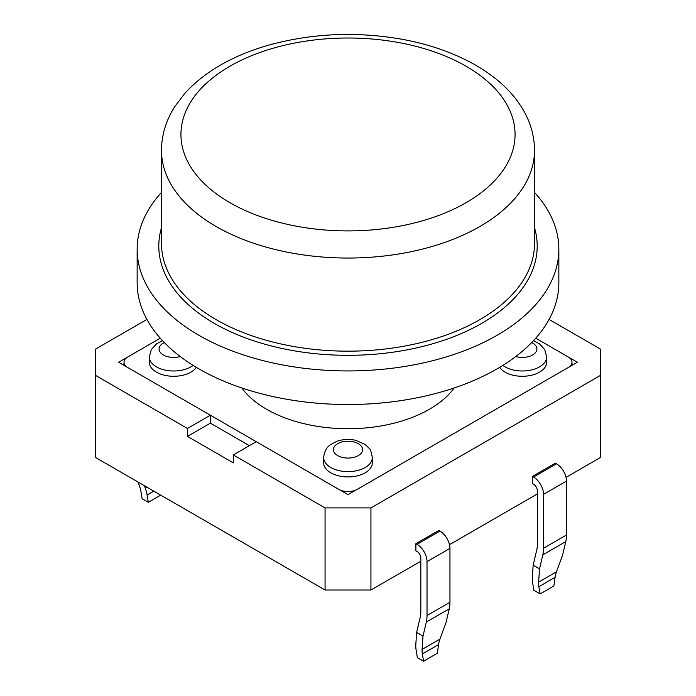 <?xml version="1.0" encoding="UTF-8"?>
<svg xmlns="http://www.w3.org/2000/svg" width="696" height="696" viewBox="0 0 696 696"><rect width="100%" height="100%" fill="white"/><g stroke="black" fill="none" stroke-linecap="round" stroke-linejoin="round"><path stroke-width="1.04" d="M534.519 192.435A210.853 121.73 180 0 1 558.853 249.203A210.853 121.73 180 0 1 348 370.942A210.853 121.73 180 0 1 137.147 249.203A210.853 121.73 180 0 1 161.481 192.435M137.147 249.203L137.147 282.785A210.853 121.73 0 0 0 348 404.515A210.853 121.73 0 0 0 558.853 282.785L558.853 249.203M499.667 367.349A24.325 14.042 0 0 0 526.828 376.04A24.325 14.042 0 0 0 546.656 362.242L546.656 356.944L544.724 349.636L539.496 343.841L533.475 340.683M210.375 423.159L187.441 436.401L233.317 462.883L233.317 454.94L256.25 441.699L348 494.665L577.375 362.242L535.737 338.204L568.197 356.944A12.972 7.491 0 0 1 571.999 362.242A12.972 7.491 0 0 1 568.197 367.54L357.178 489.375A12.972 7.491 0 0 1 338.822 489.375L127.803 367.54A12.972 7.491 0 0 1 124.001 362.242A12.972 7.491 0 0 1 127.803 356.944L160.263 338.204L118.624 362.242L210.375 415.216L210.375 423.159L249.368 445.666M210.375 415.216L187.441 428.458L187.441 436.401M187.441 428.458L95.691 375.483L95.691 349L146.926 319.421M233.317 454.94L325.067 507.915L325.067 590.017L95.691 457.594L95.691 375.483M549.074 319.421L600.309 349L600.309 375.483L370.933 507.915L325.067 507.915M325.067 590.017L370.933 590.017L370.933 507.915M600.309 375.483L600.309 457.594L566.022 477.386M537.347 493.942L449.503 544.663M420.828 561.22L370.933 590.017M162.525 340.683L156.6 343.772L151.284 349.627L149.344 356.944L149.344 362.242A24.325 14.042 0 0 0 156.469 372.169A24.325 14.042 0 0 0 196.333 367.349M323.675 457.585L323.675 462.883A24.325 14.042 0 0 0 330.8 472.819A24.325 14.042 0 0 0 357.309 475.864A24.325 14.042 0 0 0 372.325 462.883L372.325 457.585C371.255 451.687 370.142 448.546 368.993 448.154L365.165 444.483L355.656 440.29C349.244 438.88 343.024 439.202 336.977 441.281L330.931 444.413C326.711 447.015 324.293 451.408 323.675 457.585A24.325 14.042 0 0 0 330.8 467.521A24.325 14.042 0 0 0 357.309 470.566A24.325 14.042 0 0 0 372.325 457.585M438.837 530.422L415.895 543.672L415.895 550.823L417.043 551.484A5.351 3.088 60 0 1 420.828 558.035L420.828 611.932A28.058 16.199 60 0 1 420.28 616.952L416.643 632.447L423.003 636.127L422.098 649.412L439.915 639.128L445.945 622.885L449.242 608.843A36.818 21.254 -120 0 0 449.955 602.266L449.955 548.37A14.111 8.143 -120 0 0 439.976 531.091L438.837 530.422M556.435 571.851L562.464 555.608L565.77 541.575A36.818 21.254 -120 0 0 566.483 534.998L566.483 481.093A14.111 8.143 -120 0 0 556.504 463.814L555.356 463.153L532.414 476.395L532.414 483.546L533.562 484.207A5.351 3.088 60 0 1 537.347 490.767L537.347 544.663A28.058 16.199 60 0 1 536.807 549.675L533.162 565.178L539.53 568.85L538.617 582.134A28.91 13.537 52 0 0 538.887 586.685L555.077 577.332A28.91 19.34 69.5 0 1 556.435 571.851L538.617 582.134M241.799 387.95A115.153 66.485 0 0 0 348 428.727A115.153 66.485 0 0 0 454.201 387.95M556.504 463.814L533.562 477.056A14.111 8.143 60 0 1 543.541 494.343L543.541 548.239A36.818 21.254 60 0 1 542.828 554.816L539.53 568.85M533.562 477.056L532.414 476.395M533.162 565.178L532.344 577.149A37.932 17.765 -128 0 0 532.692 583.109L533.91 590.347L540.105 593.923L553.868 585.98L555.077 577.332M540.105 593.923L538.887 586.685M138.095 482.076L139.565 486.295A28.91 13.537 -128 0 1 140.923 491.463L142.132 498.71L148.326 502.286L147.117 495.039L153.833 491.158M439.976 531.091L417.043 544.333A14.111 8.143 60 0 1 427.022 561.611L427.022 615.508A36.818 21.254 60 0 1 426.309 622.085L423.003 636.127M417.043 544.333L415.895 543.672M144.464 485.747L145.334 488.253A37.932 17.765 52 0 1 147.117 495.039M416.643 632.447L415.816 644.418A37.932 17.765 -128 0 0 416.173 650.377L417.382 657.624L423.577 661.2L422.368 653.953A28.91 13.537 52 0 1 422.098 649.412M148.326 502.286L160.715 495.134M423.577 661.2L437.34 653.257L438.558 644.609A28.91 19.34 69.5 0 1 439.915 639.128M395.032 41.908A167.057 96.448 0 0 0 185.658 157.218A167.057 96.448 0 0 0 463.31 204.25A167.057 96.448 0 0 0 395.032 41.908M161.481 150.353A186.519 107.689 0 0 0 348 258.042A186.519 107.689 0 0 0 534.519 150.353C534.424 135.233 530.135 120.886 521.661 107.332C516.649 99.337 510.403 91.889 502.912 84.982C494.108 76.856 483.877 69.617 472.227 63.258C450.634 51.547 425.987 43.335 398.286 38.611C354.203 31.459 311.356 33.538 269.735 44.857C233.16 55.175 204.772 71.444 184.571 93.673L174.696 106.749C165.987 120.478 161.585 135.007 161.481 150.353L161.481 243.478A186.519 107.689 0 0 0 348 351.167A186.519 107.689 0 0 0 534.519 243.478L534.519 150.353M161.481 227.766A189.199 109.237 0 0 0 348 355.325A189.199 109.237 0 0 0 534.519 227.766M515.762 356.526A14.599 8.43 0 0 0 534.519 353.629A14.599 8.43 0 0 0 531.701 342.536M502.877 365.383A24.325 14.042 -0 0 0 530.03 370.263A24.325 14.042 -0 0 0 546.656 356.944M149.344 356.944A24.325 14.042 0 0 0 156.469 366.879A24.325 14.042 0 0 0 193.123 365.383M164.299 342.536A14.599 8.43 0 0 0 163.351 354.96A14.599 8.43 0 0 0 180.238 356.526M337.682 455.602A14.599 8.43 0 0 0 362.103 451.826A14.599 8.43 0 0 0 344.224 441.499A14.599 8.43 0 0 0 337.682 455.602M566.483 481.093L543.541 494.343M566.483 534.998L543.541 548.239M565.77 541.575L542.828 554.816M145.334 488.253L147.073 487.252M449.955 548.37L427.022 561.611M427.022 615.508L449.955 602.266M449.242 608.843L426.309 622.085M438.558 644.609L422.368 653.953M124.001 365.348L124.001 362.242M571.999 365.348L571.999 362.242"/></g></svg>
